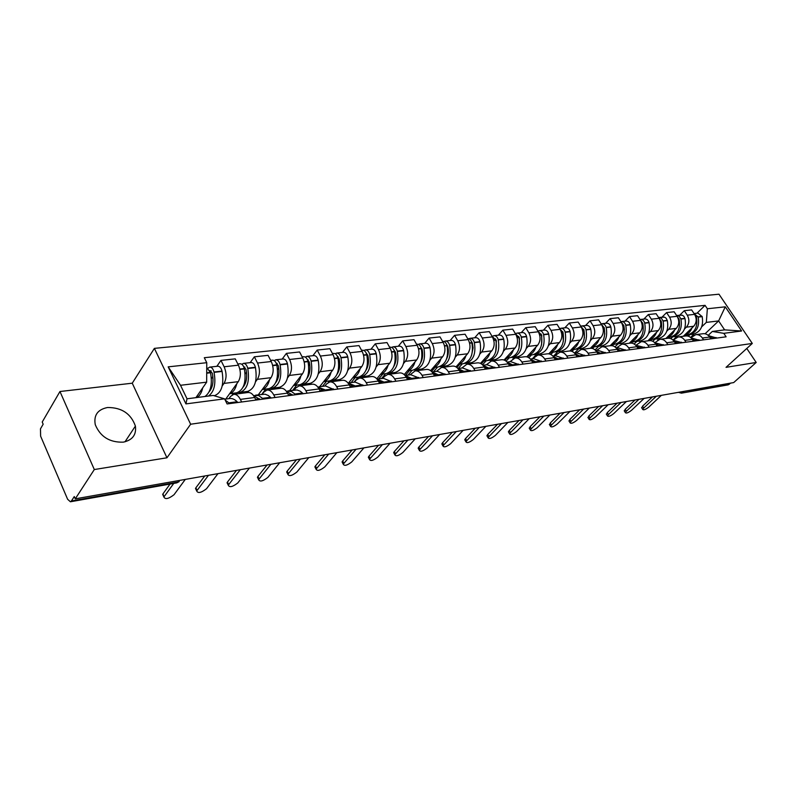 <?xml version="1.0" encoding="UTF-8"?>
<svg xmlns="http://www.w3.org/2000/svg" width="796" height="796" viewBox="0 0 796 796"><rect width="100%" height="100%" fill="white"/><g stroke="black" fill="none" stroke-linecap="round" stroke-linejoin="round"><path stroke-width="1.19" d="M123.271 442.158C132.494 440.128 136.534 434.775 135.4 426.079C130.982 413.661 121.708 407.472 107.559 407.502C97.689 409.482 93.59 415.194 95.261 424.656C100.296 436.725 109.639 442.556 123.271 442.158M59.959 391.513L94.316 469.54L75.272 498.843L733.693 382.577L756.2 362.459L726.032 367.344L752.3 343.444L718.977 294.202L154.384 348.369L132.255 383.194L59.959 391.513L42.218 422.039L43.163 424.218L40.477 428.835L40.616 436.158L67.62 499.271L70.406 501.779L71.411 500.992L177.836 482.107L178.991 480.525M94.316 469.54L166.951 457.79L190.632 424.228L752.3 343.444M75.272 498.843L74.287 496.555L71.411 500.992M756.2 362.459L746.777 348.469M730.619 383.125L728.191 384.856L681.436 393.164L729.335 384.269M683.296 336.27L693.694 326.26C696.669 322.728 696.968 318.758 694.59 314.36L691.625 309.903L684.301 310.689L687.266 315.176C689.654 319.604 689.356 323.604 686.381 327.156L684.54 328.927M690.928 337.753L695.714 334.668C698.361 334.38 700.58 335.494 702.37 338.021L709.654 337.056C707.863 334.539 705.654 333.434 703.017 333.723L695.993 334.628M709.654 337.056L710.848 338.857M679.794 315.107L684.301 310.689M702.37 338.021L703.574 339.842M677.048 336.181L672.998 340.091M665.834 338.529L676.252 328.39C679.237 324.808 679.525 320.778 677.127 316.31L674.152 311.783L666.59 312.589L669.575 317.146C671.983 321.644 671.695 325.703 668.71 329.305L666.869 331.106M693.495 341.195L692.281 339.355C690.49 336.808 688.261 335.683 685.615 335.972L678.371 336.907M662.083 317.067L666.59 312.589M673.137 340.22L678.092 336.947C680.749 336.648 682.978 337.793 684.779 340.36L685.983 342.2M659.357 338.449L657.516 340.25M647.835 340.857L658.272 330.579C661.257 326.937 661.546 322.858 659.128 318.31L656.133 313.714L648.342 314.549L651.347 319.176C653.765 323.753 653.486 327.862 650.501 331.524L648.65 333.345M675.595 343.603L674.381 341.743C672.57 339.146 670.341 337.992 667.685 338.29L668.68 337.325M643.825 319.087L648.342 314.549M654.909 342.658L659.924 339.295C662.59 338.996 664.819 340.161 666.64 342.768L667.854 344.648M641.138 340.788L639.795 342.111M629.278 343.245L639.725 332.827C642.72 329.146 642.999 324.997 640.561 320.38L637.556 315.704L629.517 316.569L632.531 321.276C634.969 325.922 634.701 330.101 631.706 333.803L629.855 335.663M657.138 346.091L655.914 344.19C654.093 341.554 651.844 340.38 649.188 340.678L641.457 341.673M624.999 321.166L629.517 316.569M636.153 345.126L641.188 341.713C643.855 341.414 646.093 342.598 647.924 345.255L649.148 347.165M622.343 343.205L621.188 344.35M610.144 345.723L620.601 335.156C623.586 331.415 623.865 327.206 621.417 322.509L618.383 317.763L610.094 318.649L613.129 323.435C615.577 328.161 615.318 332.4 612.323 336.161L610.472 338.051M638.084 348.648L636.85 346.728C635.019 344.041 632.77 342.847 630.094 343.146L622.114 344.171M605.567 323.315L610.094 318.649M616.8 347.663L621.835 344.21C624.512 343.912 626.77 345.116 628.601 347.822L629.835 349.762M602.95 345.693L601.866 346.787C604.542 346.499 606.811 347.723 608.651 350.469L609.895 352.449M590.393 348.27L600.861 337.554C603.846 333.763 604.104 329.484 601.647 324.718L598.602 319.883L590.035 320.808L593.09 325.663C595.557 330.469 595.299 334.778 592.314 338.599L590.453 340.509M618.412 351.295L617.169 349.335C615.328 346.608 613.069 345.394 610.393 345.683L602.134 346.757M585.518 325.534L590.035 320.808M596.821 350.29L601.866 346.787M582.931 348.26L581.846 349.374M569.946 350.966L580.463 340.041C583.458 336.191 583.707 331.842 581.229 326.987L578.165 322.082L569.319 323.027L572.394 327.972C574.871 332.857 574.622 337.235 571.637 341.116L569.777 343.056M598.085 354.031L596.841 352.041C594.99 349.265 592.721 348.021 590.045 348.32L581.498 349.424M564.802 327.833L569.319 323.027M576.185 353.006L581.229 349.454C583.916 349.165 586.184 350.409 588.035 353.205L589.289 355.215M562.265 350.917L561.18 352.041M548.762 353.822L559.399 342.598C562.384 338.698 562.623 334.27 560.135 329.335L557.061 324.34L547.907 325.325L550.991 330.36C553.499 335.325 553.25 339.783 550.275 343.713L548.404 345.693M577.08 356.857L575.826 354.827C573.966 352.001 571.697 350.738 569.011 351.036L560.165 352.17M543.399 330.201L547.907 325.325M554.852 355.812L559.896 352.21C562.583 351.922 564.862 353.195 566.722 356.041L567.976 358.081M540.912 353.653L539.827 354.797M526.813 356.837L537.618 345.255C540.593 341.285 540.832 336.788 538.325 331.773L535.23 326.678L525.768 327.693L528.872 332.818C531.38 337.882 531.151 342.409 528.176 346.399L526.315 348.409M555.359 359.782L554.096 357.712C552.225 354.837 549.946 353.553 547.26 353.842L538.106 355.026M521.261 332.648L525.768 327.693M532.793 358.707L537.827 355.056C540.524 354.767 542.802 356.071 544.683 358.966L545.937 361.046M518.833 356.489L517.748 357.653M504.057 360.011L515.082 347.991C518.057 343.962 518.276 339.394 515.758 334.28L512.654 329.106L502.863 330.151L505.977 335.375C508.505 340.529 508.286 345.126 505.321 349.175L503.46 351.225M532.872 362.807L531.609 360.697C529.728 357.772 527.45 356.459 524.753 356.747L515.271 357.971M498.366 335.176L502.863 330.151M509.967 361.712L515.002 358.011C517.689 357.712 519.977 359.046 521.858 362.001L523.131 364.12M495.998 359.414L494.913 360.598M480.476 363.364L491.769 350.827C494.724 346.738 494.943 342.091 492.406 336.887L489.281 331.614L479.152 332.698L482.276 338.011C484.814 343.255 484.605 347.942 481.65 352.061L479.789 354.14M509.599 365.941L508.326 363.792C506.445 360.807 504.147 359.464 501.46 359.752L491.63 361.026M474.665 337.803L479.152 332.698M486.326 364.817L491.351 361.066C494.047 360.767 496.336 362.13 498.226 365.135L499.5 367.294M472.356 362.449L471.282 363.653M455.999 366.896L467.61 353.762C470.565 349.613 470.764 344.887 468.217 339.584L465.083 334.211L454.586 335.335L457.72 340.748C460.267 346.091 460.078 350.857 457.133 355.036L455.282 357.155M485.48 369.185L484.207 366.996C482.316 363.961 480.018 362.588 477.331 362.876L467.133 364.19M450.118 340.519L454.586 335.335M461.849 368.031L466.854 364.23C469.55 363.941 471.839 365.324 473.739 368.389L475.013 370.598M447.879 365.593L446.815 366.817M430.596 370.647L442.586 356.807C445.521 352.588 445.71 347.772 443.143 342.37L439.999 336.897L429.114 338.061L432.268 343.583C434.825 349.036 434.646 353.882 431.721 358.13L429.87 360.29M460.476 372.548L459.202 370.319C457.302 367.225 455.004 365.812 452.317 366.1L441.73 367.473M424.676 343.335L429.114 338.061M436.467 371.374L441.452 367.503C444.138 367.215 446.437 368.638 448.347 371.762L449.621 374.011M422.517 368.846L421.452 370.09M404.209 374.608L416.636 359.971C419.552 355.673 419.721 350.777 417.154 345.265L414 339.683L402.696 340.897L405.861 346.529C408.438 352.081 408.268 357.016 405.363 361.334L403.522 363.533M434.546 376.04L433.263 373.762C431.352 370.608 429.054 369.165 426.367 369.453L415.383 370.876M398.289 346.25L402.696 340.897M410.139 374.826L415.104 370.906C417.781 370.628 420.079 372.07 421.989 375.264L423.273 377.553M396.219 372.23L395.154 373.483M376.787 378.826L389.712 363.245C392.597 358.877 392.756 353.892 390.169 348.27L387.005 342.579L375.284 343.842L378.448 349.583C381.035 355.245 380.886 360.27 378.01 364.668L376.17 366.906M407.622 379.662L406.328 377.344C404.418 374.12 402.119 372.647 399.443 372.936L388.02 374.409M370.906 349.275L375.284 343.842M382.806 378.418L384.468 376.438L387.742 374.438C390.418 374.16 392.707 375.642 394.627 378.896L395.91 381.234M368.926 375.732L367.871 377.005M348.578 382.916L361.742 366.648C364.608 362.21 364.747 357.125 362.16 351.394L358.986 345.583L346.807 346.897L349.981 352.747C352.568 358.528 352.439 363.653 349.593 368.12L347.762 370.409M379.642 383.423L378.349 381.055C376.438 377.772 374.14 376.259 371.483 376.548L359.593 378.08M342.469 352.429L346.807 346.897M354.419 382.15L356.061 380.13L359.324 378.11C361.981 377.831 364.269 379.354 366.19 382.677L367.483 385.065M340.589 379.364L339.544 380.667M319.644 386.727L332.688 370.18C335.524 365.663 335.643 360.488 333.046 354.638L329.872 348.708L317.206 350.071L320.38 356.051C322.977 361.951 322.868 367.165 320.052 371.712L318.231 374.05M350.568 387.344L349.275 384.926C347.345 381.563 345.066 380.02 342.409 380.299L330.041 381.901M312.908 355.693L317.206 350.071M324.907 386.03L326.529 383.98L329.763 381.931C332.41 381.652 334.698 383.214 336.618 386.607L337.912 389.045M311.146 383.145L310.112 384.468M289.585 390.677L302.47 373.851C305.276 369.264 305.375 363.981 302.769 358.011L299.585 351.961L286.411 353.374L289.595 359.484C292.192 365.503 292.112 370.827 289.326 375.453L287.525 377.831M320.31 391.413L319.007 388.945C317.087 385.503 314.808 383.931 312.181 384.199L299.286 385.871M282.162 359.095L286.411 353.374M294.202 390.07L295.814 387.98L299.017 385.901C301.644 385.632 303.913 387.224 305.843 390.687L307.137 393.184M280.53 387.075L279.505 388.418M258.302 394.786L271.028 377.682C273.784 373.006 273.864 367.623 271.257 361.523L268.073 355.344L254.352 356.817L257.536 363.056C260.143 369.205 260.073 374.637 257.337 379.344L255.556 381.772M288.799 395.652L287.505 393.125C285.585 389.612 283.316 388 280.699 388.269L267.257 390M250.173 362.638L254.352 356.817M262.232 394.269L263.824 392.139L266.988 390.04C269.595 389.771 271.854 391.403 273.784 394.945L275.078 397.493M248.66 391.164L247.656 392.537M225.756 399.065L238.273 381.662C240.989 376.906 241.039 371.414 238.432 365.175L235.248 358.857L220.95 360.399L224.124 366.777C226.741 373.065 226.701 378.598 224.004 383.403L222.243 385.881M255.974 400.07L254.67 397.493C252.75 393.901 250.491 392.239 247.904 392.508L233.885 394.319M216.84 366.329L220.95 360.399M228.92 398.647L230.482 396.488L233.616 394.348C236.193 394.08 238.442 395.761 240.362 399.393L241.656 401.99M215.477 395.423L215.069 396M705.077 333.783L718.629 320.927L706.321 322.4L701.694 326.818M694.212 333.972L690.58 337.444M708.191 335.365L712.34 331.444L724.629 329.872L718.629 320.927L725.275 306.828L741.613 330.997L723.803 333.335L712.34 331.444M195.916 397.652L206.671 382.16L180.523 385.284L187.02 398.796L213.179 395.443L224.571 398.836L227.099 403.95L726.131 336.808L723.803 333.335M224.571 398.836L185.936 403.9L168.175 366.856L206.761 362.697L206.671 382.16M706.321 322.4L707.355 308.758L705.077 305.356L204.303 357.712L206.761 362.697M707.355 308.758L725.275 306.828M154.384 348.369L190.632 424.228M132.255 383.194L166.951 457.79M696.988 313.206L705.077 305.356M741.613 330.997L724.629 329.872M180.523 385.284L168.175 366.856M187.02 398.796L185.936 403.9M641.815 407.98L642.571 406.159L643.745 408.03L642.75 409.472C643.626 410.308 645.636 409.512 648.78 407.104L661.367 395.353M710.559 338.419L711.057 338.827M712.798 338.599L709.326 336.599M708.46 335.623L716.748 338.061M688.242 334.768L689.336 334.668C696.749 332.36 699.704 326.499 698.211 317.097L694.032 313.534L697.963 313.097L702.181 316.649C703.674 326.012 700.719 331.852 693.306 334.161L692.888 334.211M694.56 314.32L696.46 317.305C697.963 326.718 694.998 332.579 687.585 334.897L687.167 334.947M656.342 396.239L643.745 408.03M684.988 336.051L685.983 335.096M689.953 334.589L688.281 336.191M692.032 327.872C690.44 331.832 687.873 334.3 684.351 335.255M652.402 396.935L642.571 406.159M624.452 411.174L625.168 409.343L626.352 411.243L625.377 412.666C626.273 413.552 628.323 412.756 631.527 410.288L644.133 398.388M693.087 340.569L693.813 341.156M695.605 340.907L691.883 338.798M691.087 337.902L699.674 340.36M670.928 336.987L672.043 336.887C679.486 334.559 682.441 328.619 680.928 319.077L679.237 316.221L676.57 315.465M676.68 315.455L682.281 315.166L683.933 316.36L685.018 318.609C686.53 328.111 683.565 334.031 676.132 336.36L675.714 336.419M677.008 316.121L679.117 319.276C680.64 328.838 677.685 334.788 670.242 337.126L669.824 337.176M638.959 399.303L626.352 411.243M666.879 337.554L665.884 338.519M672.769 336.798L670.829 338.678M674.58 330.012C672.988 334.031 670.431 336.529 666.889 337.494M635.009 400L625.168 409.343M606.582 414.467L607.258 412.617L608.452 414.547L607.487 415.95C608.413 416.885 610.502 416.089 613.786 413.562L626.402 401.522M675.068 342.787L676.033 343.544M677.874 343.295L673.894 341.066M673.177 340.26L682.072 342.728M653.088 339.275L654.232 339.176C661.685 336.817 664.65 330.798 663.108 321.106L661.406 318.211L658.581 317.475M658.839 317.425L664.58 317.136L666.232 318.34L667.327 320.629C668.859 330.28 665.904 336.28 658.441 338.638L658.023 338.688M658.919 318.002L661.247 321.315C662.789 331.027 659.834 337.056 652.372 339.414L651.954 339.474M621.069 402.468L608.452 414.547M649.835 340.618L650.849 339.613M648.999 339.852L647.994 340.827M655.068 339.066L652.8 341.295M656.601 332.221C655.008 336.3 652.441 338.837 648.889 339.812M617.109 403.164L607.258 412.617M588.174 417.85L588.821 415.99L590.015 417.95L589.08 419.333C590.015 420.328 592.154 419.522 595.508 416.935L608.124 404.756M656.491 345.086L657.695 346.011M659.595 345.753L655.347 343.404M654.7 342.688L663.924 345.175M634.691 341.633L635.865 341.534C643.347 339.156 646.302 333.046 644.74 323.206L644.67 322.937C643.874 320.539 642.471 319.375 640.452 319.455L640.024 319.544M640.452 319.455L644.81 318.977C646.83 318.897 648.233 320.052 649.019 322.44L649.088 322.708C650.65 332.509 647.685 338.599 640.213 340.977L639.795 341.036M640.292 319.952L642.83 323.425C644.392 333.275 641.427 339.394 633.954 341.782L633.526 341.832M602.632 405.721L590.015 417.95M631.357 343.096L632.482 341.972M630.561 342.22L629.566 343.215M636.83 341.414L634.193 344.031M638.064 334.489C636.472 338.638 633.905 341.205 630.342 342.19M598.672 406.418L588.821 415.99M569.22 421.333L569.827 419.462L571.021 421.452L570.105 422.825C571.06 423.87 573.259 423.064 576.682 420.407L589.299 408.079M637.317 347.454L638.77 348.558M640.74 348.29L636.203 345.832M635.636 345.195L645.208 347.693M615.726 344.071L616.93 343.971C624.422 341.564 627.377 335.365 625.795 325.365L625.726 325.096C624.92 322.659 623.517 321.475 621.487 321.554L620.9 321.703M621.487 321.554L625.984 321.057C628.004 320.977 629.417 322.151 630.213 324.589L630.283 324.858C631.855 334.808 628.9 340.986 621.417 343.394L620.989 343.444M621.069 321.982L623.815 325.594C625.407 335.604 622.452 341.812 614.96 344.22L614.532 344.28M623.915 326.061L624.422 329.604M583.637 409.074L571.021 421.452M612.243 345.713L613.537 344.399M611.557 344.658L610.562 345.663M618.024 343.832L614.96 346.917M618.93 336.837C617.348 341.056 614.771 343.653 611.209 344.648M579.667 409.781L569.827 419.462M549.678 424.935L550.245 423.034L551.439 425.064L550.553 426.407C551.529 427.512 553.777 426.706 557.28 423.989L569.896 411.502M617.537 349.902L619.238 351.185M621.268 350.917L616.442 348.33M615.955 347.782L617.487 347.573L625.885 350.29M596.154 346.578L597.388 346.479C604.9 344.051 607.846 337.753 606.244 327.604L606.174 327.325C605.368 324.848 603.945 323.644 601.915 323.723L601.149 323.932M601.915 323.723L606.552 323.206C608.582 323.136 609.995 324.33 610.801 326.798L610.87 327.066C612.472 337.186 609.527 343.454 602.015 345.882L601.597 345.942M601.249 324.081L604.204 327.833C605.806 338.001 602.861 344.31 595.358 346.738L594.93 346.797M604.134 327.594L604.791 334.091M564.056 412.537L551.439 425.064M592.463 348.479L593.995 346.917M591.955 347.175L590.901 348.25M598.622 346.32L595.07 349.941M599.189 339.265C597.607 343.544 595.03 346.18 591.458 347.185M560.076 413.233L550.245 423.034M529.529 428.636L530.046 426.726L531.26 428.785L530.395 430.109C531.39 431.283 533.688 430.467 537.28 427.681L549.877 415.034M597.1 352.439L599.06 353.902M601.169 353.623L596.035 350.917M595.617 350.449L597.507 350.2L605.925 352.976M575.956 349.165L577.229 349.066C584.742 346.608 587.687 340.22 586.055 329.902L585.975 329.624C585.169 327.106 583.747 325.882 581.707 325.952L580.772 326.251L583.946 330.141C585.577 340.479 582.632 346.877 575.12 349.335L574.692 349.394M581.707 325.952L586.493 325.425C588.533 325.355 589.955 326.569 590.761 329.076L590.831 329.355C592.463 339.643 589.518 346.001 582.005 348.459L581.577 348.509M583.796 329.594L584.423 337.793M543.857 416.099L531.26 428.785M571.996 351.404L573.817 349.504M571.717 349.772L570.523 351.016M578.592 348.897L574.503 353.125M578.801 341.763C577.229 346.111 574.652 348.787 571.07 349.802M539.877 416.805L530.046 426.726M508.753 432.457L508.385 431.83L509.221 430.536L510.435 432.636L509.599 433.92C510.614 435.163 512.962 434.347 516.644 431.482L529.221 418.686M575.976 355.066L578.214 356.707M580.383 356.419L574.941 353.603M574.593 353.215L576.871 352.917L585.309 355.752M555.081 351.842L556.394 351.742C563.916 349.265 566.851 342.777 565.19 332.28L565.12 332.002C564.304 329.435 562.872 328.191 560.842 328.27L559.837 328.589M560.842 328.27L565.787 327.723C567.817 327.644 569.249 328.887 570.065 331.435L570.135 331.723C571.787 342.171 568.851 348.638 561.329 351.106L560.901 351.165M559.648 328.549L563.021 332.529C564.672 343.046 561.747 349.543 554.215 352.021L553.797 352.081M562.792 331.743L563.349 341.305M523.002 419.781L510.435 432.636M550.802 354.479L552.981 352.18M550.812 352.459L549.399 353.941M557.916 351.543L553.717 355.961M557.737 344.35C556.175 348.767 553.598 351.484 550.006 352.509M519.032 420.487L509.221 430.536M487.301 436.407L486.913 435.73L487.719 434.467L488.943 436.596L488.137 437.86C489.172 439.163 491.58 438.357 495.351 435.412L507.898 422.447M554.145 357.782L556.663 359.603M558.901 359.304L553.14 356.389M552.862 356.071L555.538 355.722L563.996 358.618M533.519 354.608L534.872 354.509C542.394 352.001 545.32 345.414 543.638 334.748L543.559 334.459C542.733 331.852 541.3 330.579 539.26 330.648L538.235 330.997M539.26 330.648L544.374 330.091C546.414 330.012 547.847 331.275 548.673 333.872L548.742 334.161C550.424 344.787 547.499 351.354 539.967 353.852L539.539 353.912M537.798 330.907L541.38 335.007C543.071 345.693 540.146 352.29 532.623 354.797L532.196 354.857M541.091 334.012L541.748 335.474L541.569 344.767M501.48 423.581L488.943 436.596M528.852 357.732L531.459 354.946M529.211 355.235L527.519 357.046M536.554 354.29L532.355 358.767M535.967 347.016C534.405 351.514 531.827 354.27 528.236 355.305M497.51 424.288L487.719 434.467M465.153 440.477L464.745 439.75L465.521 438.526L466.745 440.695L465.968 441.909C467.033 443.302 469.491 442.486 473.361 439.472L485.878 426.338M531.549 360.598L534.355 362.608M536.683 362.299L530.584 359.265M530.365 359.026L533.469 358.618L541.947 361.583M511.231 357.464L512.614 357.364C520.136 354.837 523.052 348.141 521.34 337.285L521.261 336.997C520.435 334.35 518.992 333.056 516.952 333.126L515.888 333.494M516.952 333.126L522.246 332.539C524.285 332.469 525.718 333.753 526.554 336.4L526.624 336.688C528.325 347.494 525.42 354.16 517.888 356.688L517.46 356.747M515.201 333.365L519.012 337.554C520.723 348.429 517.818 355.125 510.286 357.663L509.868 357.722M518.644 336.38L519.45 338.021L519.042 348.23M479.242 427.512L466.745 440.695M506.107 361.165L509.201 357.802M506.873 358.1L504.823 360.339M514.475 357.125L512.932 358.797M513.44 349.782C511.888 354.349 509.321 357.155 505.729 358.19M475.272 428.208L465.521 438.526M442.277 444.685L441.84 443.899L442.586 442.715L443.81 444.924L443.064 446.108C444.148 447.581 446.675 446.765 450.655 443.661L463.123 430.357M508.156 363.513L511.271 365.712M513.679 365.394L507.231 362.26M507.082 362.09L510.644 361.623L519.131 364.658M488.167 360.419L489.59 360.319C497.112 357.762 500.007 350.966 498.266 339.922L498.197 339.623C497.351 336.927 495.908 335.613 493.868 335.673L492.764 336.071M493.868 335.673L499.341 335.066C501.38 335.007 502.823 336.31 503.659 339.006L503.739 339.295C505.47 350.29 502.575 357.066 495.052 359.623L494.624 359.683M491.829 335.922L495.858 340.2C497.59 351.255 494.704 358.071 487.182 360.638L486.764 360.688M495.43 338.867L496.376 340.668L495.729 351.733M456.267 431.571L443.81 444.924M482.525 364.807L486.177 360.757M483.779 361.076L481.291 363.822M491.639 360.061L490.555 361.255M490.127 352.648C488.585 357.295 486.028 360.14 482.436 361.185M452.297 432.268L442.586 442.715M418.626 449.034L418.159 448.188L418.875 447.053L420.099 449.302L419.392 450.436C420.497 451.999 423.094 451.183 427.173 447.999L439.591 434.517M483.918 366.538L487.361 368.936M489.858 368.598L483.053 365.374M482.953 365.264L487.003 364.727L495.5 367.832M464.287 363.474L465.76 363.384C473.272 360.797 476.137 353.892 474.376 342.648L474.307 342.35C473.451 339.603 472.008 338.26 469.968 338.32L468.824 338.748M469.968 338.32L475.64 337.693C477.68 337.633 479.122 338.967 479.968 341.703L480.048 342.001C481.799 353.195 478.923 360.081 471.411 362.658L470.983 362.717M467.63 338.579C469.6 338.618 470.993 339.972 471.799 342.628L471.879 342.937C473.65 354.19 470.774 361.115 463.272 363.702L462.844 363.762M471.401 341.454L472.416 343.096L473.083 347.842L471.59 355.285M432.497 435.76L420.099 449.302M458.188 368.518L462.357 363.822M459.859 364.14L456.874 367.513M468.008 363.095L467.013 364.2M465.988 355.603C464.466 360.329 461.909 363.225 458.317 364.279M428.537 436.467L418.875 447.053M394.159 453.531L393.672 452.625L394.348 451.541L395.582 453.829L394.906 454.914C396.03 456.566 398.697 455.75 402.895 452.476L415.243 438.815M458.795 369.672L462.575 372.269M465.163 371.921L457.999 368.618M457.939 368.548L462.516 367.951L471.023 371.135M439.561 366.638L441.084 366.558C448.576 363.941 451.422 356.916 449.631 345.474L449.551 345.165C448.695 342.37 447.252 340.996 445.213 341.056L444.029 341.524M445.352 341.046L451.083 340.409C453.123 340.35 454.566 341.713 455.421 344.499L455.501 344.807C457.282 356.2 454.426 363.195 446.934 365.802L446.506 365.861M442.556 341.355L442.626 341.345C444.656 341.285 446.108 342.658 446.964 345.464L447.034 345.772C448.835 357.235 445.989 364.269 438.496 366.886L438.069 366.946M446.506 344.151L447.75 346.24C448.815 350.927 448.437 355.155 446.596 358.906M407.9 440.108L395.582 453.829M433.531 371.752L437.681 366.996M435.094 367.324L431.522 371.443M443.531 366.24L442.546 367.364M440.974 358.678C439.462 363.483 436.914 366.429 433.332 367.493M447.889 346.847L447.392 347.424M403.95 440.805L394.348 451.541M368.837 458.188L368.329 457.212L368.966 456.178L370.2 458.506L369.563 459.541C370.717 461.292 373.453 460.486 377.772 457.113L390.04 443.263M432.735 372.926L436.875 375.722M439.551 375.364L432.019 371.991M431.999 371.961L437.133 371.284L445.631 374.548M413.93 369.921L415.502 369.841C422.965 367.205 425.79 360.051 423.97 348.409L423.89 348.091C423.024 345.235 421.582 343.842 419.552 343.902L418.318 344.399M419.681 343.882L425.641 343.225C427.671 343.166 429.114 344.559 429.979 347.394L430.059 347.713C431.87 359.314 429.044 366.429 421.572 369.065L421.144 369.115M416.567 344.23L416.865 344.19C418.895 344.141 420.338 345.544 421.203 348.399L421.283 348.708C423.114 360.379 420.288 367.543 412.825 370.18L412.398 370.24M420.706 346.966L422.089 349.175C423.223 354.25 422.756 358.727 420.696 362.608M382.438 444.606L370.2 458.506M407.99 375.115L412.109 370.279M409.433 370.618L405.313 375.463M418.169 369.493L417.194 370.637M415.034 361.852C413.542 366.757 411.005 369.742 407.433 370.817M422.278 349.991L421.691 350.688M378.508 445.302L368.966 456.178M342.618 463.003L342.081 461.959L342.678 460.983L343.912 463.362L343.315 464.337C344.499 466.187 347.315 465.381 351.762 461.909L363.931 447.869M405.691 376.319L410.199 379.314M412.985 378.936L405.065 375.503L410.796 374.747L419.293 378.09M387.353 373.324L388.975 373.244C396.408 370.578 399.204 363.314 397.343 351.444L397.274 351.126C396.398 348.22 394.955 346.787 392.925 346.847L391.652 347.394M393.065 346.827L399.244 346.141C401.274 346.091 402.716 347.514 403.582 350.399L403.662 350.718C405.512 362.538 402.716 369.782 395.264 372.438L394.846 372.498M389.582 347.215L390.139 347.155C392.169 347.096 393.612 348.529 394.488 351.444L394.557 351.762C396.418 363.653 393.632 370.936 386.199 373.603L385.771 373.662M393.95 349.912L395.483 352.22C396.677 357.683 396.119 362.409 393.831 366.409M356.051 449.262L343.912 463.362M381.503 378.598L385.592 373.682M382.816 374.04L378.727 378.956M391.881 372.876L390.906 374.03M388.12 365.155C386.647 370.15 384.13 373.185 380.568 374.269M395.712 353.275L395.025 354.111M352.14 449.959L342.678 460.983M315.455 467.998L314.878 466.874L315.435 465.959L316.679 468.386L316.121 469.302C317.325 471.262 320.221 470.456 324.808 466.884L336.867 452.655M377.603 379.841L382.498 383.045M385.383 382.657L377.085 379.175M377.364 379.135L383.463 378.339L391.94 381.772M359.772 376.856L361.444 376.787C368.846 374.09 371.603 366.697 369.712 354.598L369.633 354.27C368.757 351.305 367.314 349.852 365.294 349.902L363.961 350.499M365.434 349.882L371.851 349.175C373.871 349.126 375.324 350.578 376.19 353.524L376.269 353.852C378.15 365.891 375.384 373.254 367.981 375.941L367.553 376.001M361.563 350.31L362.399 350.22C364.419 350.17 365.861 351.633 366.737 354.598L366.817 354.926C368.707 367.046 365.961 374.458 358.558 377.155L358.14 377.204M366.17 352.976L367.851 355.384C369.105 361.245 368.468 366.22 365.951 370.299M328.698 454.088L316.679 468.386M354.021 382.209L358.071 377.214M355.195 377.583L351.145 382.587M364.608 376.379L363.643 377.553M360.18 368.578C358.727 373.662 356.23 376.757 352.678 377.851M368.13 356.698L367.344 357.683M324.808 454.785L315.435 465.959M287.286 473.172L286.679 471.968L287.197 471.123L288.431 473.6L287.923 474.446C289.157 476.525 292.142 475.719 296.868 472.038L308.808 457.61M348.399 383.523L353.703 386.916M356.707 386.518L348.011 383.005M348.708 382.906L355.066 382.07L363.523 385.592M331.126 380.518L332.857 380.458C340.21 377.732 342.927 370.21 341.006 357.872L340.927 357.543C340.041 354.519 338.599 353.036 336.589 353.076L335.215 353.732M336.728 353.066L343.404 352.32C345.414 352.28 346.867 353.762 347.743 356.767L347.822 357.096C349.733 369.374 347.006 376.866 339.643 379.583L339.225 379.642M332.449 353.533L333.584 353.404C335.594 353.364 337.036 354.857 337.922 357.882L338.001 358.22C339.922 370.578 337.205 378.11 329.862 380.836L329.445 380.896M337.325 356.18L339.156 358.678C340.469 364.946 339.753 370.16 337.006 374.309M300.331 459.103L288.431 473.6M328.25 382.468L329.504 380.886M326.509 381.274L322.499 386.349M336.29 380.01L335.335 381.214M331.146 372.14C329.713 377.324 327.236 380.468 323.713 381.563M339.484 360.29L338.579 361.444M296.47 459.79L287.197 471.123M258.053 478.535L257.426 477.252L257.894 476.476L259.128 479.003L258.67 479.779C259.934 481.978 263.008 481.182 267.884 477.391L279.675 462.755M318.042 387.363L323.753 390.945M326.877 390.528L317.783 387.025M318.907 386.816L325.544 385.951L333.962 389.572M301.356 384.319L303.147 384.269C310.44 381.523 313.117 373.861 311.156 361.285L311.077 360.936C310.191 357.862 308.749 356.339 306.749 356.379L305.316 357.105M306.888 356.359L313.843 355.593C315.843 355.553 317.286 357.066 318.171 360.13L318.251 360.469C320.201 372.986 317.514 380.617 310.201 383.364L309.783 383.423M302.172 356.887L303.624 356.727C305.624 356.688 307.067 358.21 307.952 361.294L308.032 361.633C309.992 374.239 307.326 381.921 300.032 384.667L299.614 384.727M307.336 359.523L309.326 362.09C310.689 368.797 309.893 374.249 306.928 378.448M270.879 464.307L259.128 479.003M298.868 385.931L299.813 384.697M296.709 385.095L292.739 390.259M306.868 383.791L305.923 385.015M300.948 375.841C299.555 381.125 297.107 384.329 293.595 385.433M309.714 364.041L308.679 365.394M267.048 464.983L257.894 476.476M227.716 484.107L227.049 482.734L227.467 482.038L228.701 484.615L228.293 485.311C229.586 487.64 232.75 486.853 237.795 482.943L249.427 468.088M286.441 391.383L292.58 395.144M295.833 394.707L291.366 391.413L286.331 391.244M287.903 390.896L297.057 389.98L300.41 391.284L303.216 393.712M270.391 388.279L272.242 388.239C279.476 385.463 282.102 377.652 280.112 364.827L280.023 364.478C279.137 361.334 277.695 359.782 275.715 359.812L274.222 360.618M275.844 359.792L283.087 358.996C285.077 358.956 286.51 360.508 287.406 363.643L287.485 363.981C289.465 376.757 286.839 384.528 279.585 387.294L279.167 387.353M270.66 360.369L272.461 360.17C274.441 360.14 275.874 361.702 276.769 364.847L276.849 365.195C278.849 378.05 276.232 385.871 268.998 388.657L268.59 388.707M276.152 363.026L278.292 365.643C279.714 372.797 278.839 378.488 275.655 382.717M240.283 469.71L228.701 484.615M268.013 389.911L268.939 388.667M265.705 389.085L261.794 394.328M276.272 387.722L275.346 388.955M269.536 379.692C268.172 385.085 265.745 388.339 262.272 389.453M278.729 367.991L277.565 369.563M236.492 470.376L227.467 482.038M196.184 489.898L195.856 487.819L197.09 490.455L196.731 491.062C198.055 493.52 201.328 492.744 206.542 488.714L217.985 473.64M253.526 395.582L260.103 399.512M263.496 399.055L258.501 395.473L253.735 395.612M255.615 395.144L265.058 394.189L268.391 395.532L271.187 398.02M238.163 392.388L240.084 392.368C247.238 389.562 249.805 381.612 247.775 368.518L247.695 368.16C246.79 364.946 245.357 363.354 243.397 363.384L241.855 364.289M243.526 363.374L251.078 362.538C253.048 362.508 254.481 364.09 255.377 367.284L255.456 367.643C257.476 380.677 254.899 388.587 247.725 391.393L247.317 391.443M237.835 364.001L240.004 363.762C241.964 363.732 243.397 365.334 244.302 368.548L244.382 368.906C246.412 382.03 243.855 389.99 236.71 392.806L236.303 392.856M243.685 366.697L245.974 369.344C247.456 376.976 246.501 382.896 243.108 387.125M208.472 475.321L197.09 490.455M235.895 394.06L236.82 392.786M233.447 393.224L232.293 394.816M244.452 391.811L243.526 393.065M236.81 383.702C235.487 389.204 233.099 392.527 229.656 393.642M246.481 372.14L245.158 373.971M204.721 475.988L195.856 487.819M163.389 495.918L162.981 493.828L163.906 497.032C165.269 499.639 168.653 498.863 174.045 494.704L185.279 479.421M229.785 403.592L225.169 400.05M224.751 399.194L229.537 398.567C232.124 398.179 234.661 399.244 237.138 401.751L237.795 402.517M208.462 396.05C214.204 391.881 216.084 383.99 214.074 372.359L213.995 372.001C213.089 368.717 211.666 367.095 209.726 367.115L208.114 368.12M209.855 367.095L217.726 366.23C219.676 366.2 221.099 367.822 222.004 371.085L222.084 371.443C224.144 384.757 221.636 392.826 214.542 395.652L214.134 395.702M206.741 367.503L210.542 372.767C212.552 384.418 210.681 392.329 204.94 396.498M209.855 370.558L212.303 373.205C213.835 381.334 212.811 387.493 209.209 391.682M173.757 483.401L164.215 496.525M202.701 387.881C201.617 392.746 199.667 395.97 196.861 397.532M212.87 376.518L211.378 378.647M170.055 484.058L162.981 493.828M224.004 383.403L238.273 381.662M257.337 379.344L271.028 377.682M289.326 375.453L302.47 373.851M320.052 371.712L332.688 370.18M349.593 368.12L361.742 366.648M378.01 364.668L389.712 363.245M405.363 361.334L416.636 359.971M431.721 358.13L442.586 356.807M457.133 355.036L467.61 353.762M481.65 352.061L491.769 350.827M505.321 349.175L515.082 347.991M528.176 346.399L537.618 345.255M550.275 343.713L559.399 342.598M571.637 341.116L580.463 340.041M592.314 338.599L600.861 337.554M612.323 336.161L620.601 335.156M631.706 333.803L639.725 332.827M650.501 331.524L658.272 330.579M668.71 329.305L676.252 328.39M686.381 327.156L693.694 326.26M273.784 394.945L287.505 393.125M305.843 390.687L319.007 388.945M336.618 386.607L349.275 384.926M366.19 382.677L378.349 381.055M394.627 378.896L406.328 377.344M421.989 375.264L433.263 373.762M448.347 371.762L459.202 370.319M473.739 368.389L484.207 366.996M498.226 365.135L508.326 363.792M521.858 362.001L531.609 360.697M544.683 358.966L554.096 357.712M566.722 356.041L575.826 354.827M588.035 353.205L596.841 352.041M608.651 350.469L617.169 349.335M628.601 347.822L636.85 346.728M647.924 345.255L655.914 344.19M666.64 342.768L674.381 341.743M684.779 340.36L692.281 339.355M240.362 399.393L254.67 397.493M257.536 363.056L271.257 361.523M289.595 359.484L302.769 358.011M320.38 356.051L333.046 354.638M349.981 352.747L362.16 351.394M378.448 349.583L390.169 348.27M405.861 346.529L417.154 345.265M432.268 343.583L443.143 342.37M457.72 340.748L468.217 339.584M482.276 338.011L492.406 336.887M505.977 335.375L515.758 334.28M528.872 332.818L538.325 331.773M550.991 330.36L560.135 329.335M572.394 327.972L581.229 326.987M593.09 325.663L601.647 324.718M613.129 323.435L621.417 322.509M632.531 321.276L640.561 320.38M651.347 319.176L659.128 318.31M669.575 317.146L677.127 316.31M687.266 315.176L694.59 314.36M224.124 366.777L238.432 365.175M680.51 391.97L682.6 392.557L683.883 391.373M176.652 482.893L177.836 482.107M712.35 338.22L716.3 337.693M712.151 338.081L716.101 337.554M698.211 317.097L702.181 316.649M698.142 316.848L702.112 316.4M695.833 317.106L696.391 317.047M695.893 317.365L696.46 317.305M695.147 340.529L699.226 339.982M694.958 340.389L699.027 339.842M680.928 319.077L685.018 318.609M680.859 318.818L684.948 318.35M678.381 319.096L679.058 319.027M678.441 319.355L679.117 319.276M677.426 342.907L681.625 342.35M677.227 342.768L681.426 342.2M663.108 321.106L667.327 320.629M663.038 320.848L667.257 320.37M660.391 321.146L661.178 321.057M660.451 321.415L661.247 321.315M659.138 345.365L663.476 344.787M658.949 345.215L663.277 344.638M644.74 323.206L649.088 322.708M644.67 322.937L649.019 322.44M641.835 323.266L642.76 323.156M641.904 323.524L642.83 323.425M637.815 348.23L638.312 348.16M640.283 347.892L644.75 347.295M640.083 347.743L644.551 347.146M625.795 325.365L630.283 324.858M625.726 325.096L630.213 324.589M622.691 325.445L623.746 325.325M622.761 325.713L623.815 325.594M618.134 350.867L618.781 350.777M620.81 350.509L625.427 349.892M620.611 350.359L625.228 349.743M606.244 327.604L610.87 327.066M606.174 327.325L610.801 326.798M602.94 327.693L604.124 327.554M618.034 350.698L618.582 350.628M603.01 327.972L604.204 327.833M597.816 353.593L598.602 353.484M600.701 353.205L605.467 352.568M600.502 353.056L605.268 352.409M586.055 329.902L590.831 329.355M585.975 329.624L590.761 329.076M582.533 330.022L583.876 329.862M597.706 353.424L598.403 353.334M582.602 330.3L583.946 330.141M576.802 356.409L577.757 356.28M579.926 355.991L584.851 355.334M579.727 355.832L584.652 355.175M565.19 332.28L570.135 331.723M565.12 332.002L570.065 331.435M561.439 332.42L562.941 332.25M576.702 356.24L577.558 356.13M561.508 332.708L563.021 332.529M555.081 359.324L556.195 359.175M558.444 358.877L563.528 358.19M558.245 358.717L563.329 358.031M543.638 334.748L548.742 334.161M543.559 334.459L548.673 333.872M539.638 334.907L541.31 334.718M554.971 359.155L555.996 359.016M539.708 335.196L541.38 335.007M532.594 362.339L533.897 362.17M536.215 361.862L541.479 361.155M536.016 361.692L541.28 360.986M521.34 337.285L526.624 336.688M521.261 336.997L526.554 336.4M517.082 337.474L518.932 337.265M532.494 362.17L533.688 362.011M517.161 337.763L519.012 337.554M509.321 365.464L510.803 365.264M513.211 364.946L518.664 364.21M513.012 364.777L518.465 364.051M498.266 339.922L503.739 339.295M498.197 339.623L503.659 339.006M493.739 340.131L495.779 339.902M509.211 365.284L510.604 365.105M493.809 340.429L495.858 340.2M485.202 368.707L486.893 368.478M489.381 368.14L495.032 367.384M489.182 367.971L494.833 367.215M474.376 342.648L480.048 342.001M474.307 342.35L479.968 341.703M469.56 342.887L471.799 342.628M485.092 368.518L486.694 368.309M469.63 343.195L471.879 342.937M460.197 372.06L462.108 371.802M464.695 371.453L470.545 370.667M464.486 371.284L470.346 370.498M449.631 345.474L455.501 344.807M449.551 345.165L455.421 344.499M444.496 345.743L446.964 345.464M460.088 371.871L461.909 371.632M444.566 346.051L447.034 345.772M434.258 375.543L436.407 375.254M439.084 374.886L445.163 374.08M438.885 374.717L444.964 373.901M423.97 348.409L430.059 347.713M423.89 348.091L429.979 347.394M418.507 348.708L421.203 348.399M434.148 375.344L436.198 375.075M418.587 349.016L421.283 348.708M407.333 379.155L409.731 378.826M412.507 378.458L418.815 377.612M412.308 378.279L418.616 377.433M397.343 351.444L403.662 350.718M397.274 351.126L403.582 350.399M391.532 351.772L394.488 351.444M407.224 378.956L409.522 378.647M391.612 352.101L394.557 351.762M379.364 382.906L382.02 382.548M384.916 382.16L391.463 381.284M384.717 381.971L391.264 381.095M369.712 354.598L376.269 353.852M369.633 354.27L376.19 353.524M363.523 354.966L366.737 354.598M379.254 382.707L381.821 382.359M363.603 355.295L366.817 354.926M350.28 386.806L353.235 386.408M356.24 386.01L363.046 385.095M356.031 385.821L362.847 384.906M341.006 357.872L347.822 357.096M340.927 357.543L347.743 356.767M334.42 358.28L337.922 357.882M337.494 356.578L338.041 356.509M350.17 386.607L353.026 386.219M334.499 358.618L338.001 358.22M320.022 390.866L323.285 390.428M326.41 390.01L333.494 389.055M326.211 389.811L333.295 388.866M311.156 361.285L318.251 360.469M311.077 360.936L318.171 360.13M304.152 361.732L307.952 361.294M307.525 359.961L308.201 359.882M319.912 390.657L323.086 390.239M304.231 362.071L308.032 361.633M288.52 395.095L292.112 394.607M295.366 394.179L302.749 393.184M295.167 393.98L302.54 392.985M280.112 364.827L287.485 363.981M280.023 364.478L287.406 363.643M272.64 365.324L276.769 364.847M276.341 363.483L277.167 363.394M288.411 394.886L291.913 394.408M272.72 365.672L276.849 365.195M255.685 399.502L259.635 398.965M263.028 398.517L270.72 397.483M262.829 398.308L270.521 397.284M247.775 368.518L255.456 367.643M247.695 368.16L255.377 367.284M239.815 369.055L244.302 368.548M243.874 367.155L244.85 367.046M255.576 399.284L259.436 398.766M239.904 369.414L244.382 368.906M229.318 403.035L237.337 401.96M229.119 402.826L237.138 401.751M214.074 372.359L222.084 371.443M213.995 372.001L222.004 371.085M206.721 372.827L210.462 372.399M210.025 370.986L211.179 370.846M206.711 373.205L210.542 372.767M135.4 426.079L124.992 441.82M660.202 339.255L667.685 338.29M70.406 501.779L176.772 482.874L179.219 481.59M678.421 392.338L681.436 393.164M641.576 407.602L642.75 409.472M689.336 334.668L693.306 334.161M684.291 335.315L687.585 334.897M624.193 410.766L625.377 412.666M672.043 336.887L676.132 336.36M666.829 337.564L670.242 337.126M606.303 414.029L607.487 415.95M654.232 339.176L658.441 338.638M648.83 339.872L652.372 339.414M587.886 417.383L589.08 419.333M635.865 341.534L640.213 340.977M630.273 342.25L633.954 341.782M568.911 420.835L570.105 422.825M616.93 343.971L621.417 343.394M611.139 344.708L614.96 344.22M549.359 424.387L550.553 426.407M597.388 346.479L602.015 345.882M591.398 347.245L595.358 346.738M529.191 428.049L530.395 430.109M577.229 349.066L582.005 348.459M571.011 349.872L575.12 349.335M508.385 431.83L509.599 433.92M556.394 351.742L561.329 351.106M549.946 352.568L554.215 352.021M486.913 435.73L488.137 437.86M534.872 354.509L539.967 353.852M528.176 355.364L532.623 354.797M464.745 439.75L465.968 441.909M512.614 357.364L517.888 356.688M505.669 358.26L510.286 357.663M441.84 443.899L443.064 446.108M489.59 360.319L495.052 359.623M482.376 361.255L487.182 360.638M418.159 448.188L419.392 450.436M465.76 363.384L471.411 362.658M458.257 364.349L463.272 363.702M393.672 452.625L394.906 454.914M441.084 366.558L446.934 365.802M433.273 367.553L438.496 366.886M368.329 457.212L369.563 459.541M415.502 369.841L421.572 369.065M407.373 370.886L412.825 370.18M342.081 461.959L343.315 464.337M388.975 373.244L395.264 372.438M380.508 374.339L386.199 373.603M314.878 466.874L316.121 469.302M361.444 376.787L367.981 375.941M352.628 377.921L358.558 377.155M286.679 471.968L287.923 474.446M332.857 380.458L339.643 379.583M323.654 381.632L329.862 380.836M257.426 477.252L258.67 479.779M303.147 384.269L310.201 383.364M293.545 385.503L300.032 384.667M227.049 482.734L228.293 485.311M272.242 388.239L279.585 387.294M262.212 389.533L268.998 388.657M195.488 488.426L196.731 491.062M240.084 392.368L247.725 391.393M229.596 393.721L236.71 392.806M162.673 494.346L163.906 497.032"/></g></svg>

